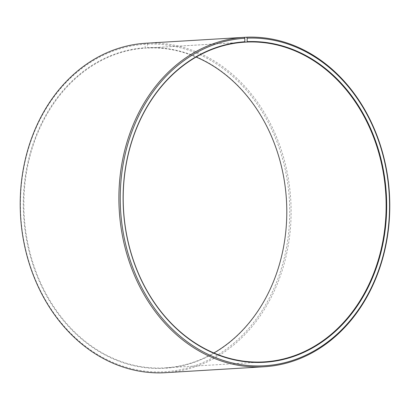 <?xml version="1.0" encoding="UTF-8"?>
<svg xmlns="http://www.w3.org/2000/svg" width="410" height="410" viewBox="0 0 410 410"><rect width="100%" height="100%" fill="white"/><g stroke="black" fill="none" stroke-linecap="round" stroke-linejoin="round"><path stroke-width="0.31" stroke-dasharray="2.05 1.54" d="M213.887 352.954A160.161 131.354 -93.4 0 1 164.933 367.857A160.161 131.354 -93.4 0 1 162.867 367.96A160.161 131.354 -93.4 0 1 24.144 214.748A160.161 131.354 -93.4 0 1 145.494 48.129L244.832 42.158M244.216 37.356L147.887 43.142L147.374 44.142L147.538 47.632A160.546 131.672 -93.4 0 1 286.677 202.617A160.546 131.672 -93.4 0 1 162.667 368.359A160.546 131.672 -93.4 0 1 23.601 214.773A160.546 131.672 -93.4 0 1 145.248 47.755L145.494 48.129M147.374 44.142A164.041 134.541 -93.4 0 1 289.537 202.504A164.041 134.541 -93.4 0 1 162.832 371.849A164.041 134.541 -93.4 0 1 20.741 214.922A164.041 134.541 -93.4 0 1 145.032 44.265L145.248 47.755M147.887 43.142A165.015 135.336 -93.4 0 1 290.823 201.141A165.015 135.336 -93.4 0 1 165.553 372.68M145.524 43.26L145.032 44.265M147.538 47.632L147.779 48.011A160.161 131.354 -93.4 0 1 196.108 57.046M147.779 48.011L243.002 42.286M264.271 361.886L164.933 367.857"/><path stroke-width="0.61" d="M243.002 42.286L247.122 42.04A160.161 131.354 -93.4 0 1 385.856 195.396A160.161 131.354 -93.4 0 1 264.271 361.886A160.161 131.354 -93.4 0 1 262.21 361.989A160.161 131.354 -93.4 0 1 123.482 208.777A160.161 131.354 -93.4 0 1 244.832 42.158L244.816 38.268L244.201 37.336L145.524 43.26A165.015 135.336 -93.4 0 0 20.5 214.932A165.015 135.336 -93.4 0 0 163.431 372.787A165.015 135.336 -93.4 0 0 165.553 372.68L264.23 366.75A165.015 135.336 -93.4 0 1 262.108 366.858A165.015 135.336 -93.4 0 1 119.177 209.003A165.015 135.336 -93.4 0 1 244.201 37.336M247.122 42.04L247.163 38.15L246.564 37.213L244.216 37.356M246.564 37.213A165.015 135.336 -93.4 0 1 389.5 195.211A165.015 135.336 -93.4 0 1 264.23 366.75M247.163 38.15A164.041 134.541 -93.4 0 1 389.326 196.508A164.041 134.541 -93.4 0 1 262.615 365.858A164.041 134.541 -93.4 0 1 120.525 208.926A164.041 134.541 -93.4 0 1 244.816 38.268M247.327 41.641A160.546 131.672 -93.4 0 1 386.461 196.626A160.546 131.672 -93.4 0 1 262.451 362.368A160.546 131.672 -93.4 0 1 123.389 208.782A160.546 131.672 -93.4 0 1 245.031 41.758M196.108 57.046A160.161 131.354 -93.4 0 1 286.446 200.106A160.161 131.354 -93.4 0 1 213.887 352.954"/></g></svg>
